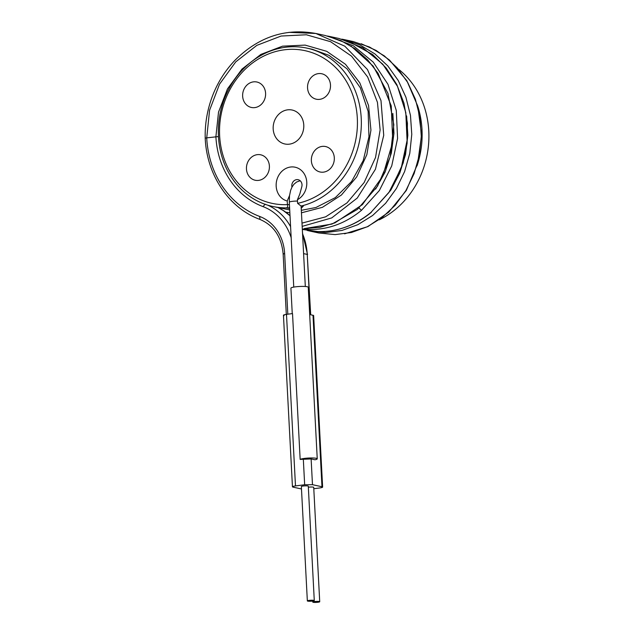<?xml version="1.0" encoding="UTF-8"?>
<svg xmlns="http://www.w3.org/2000/svg" width="634" height="634" viewBox="0 0 634 634"><rect width="100%" height="100%" fill="white"/><g stroke="black" fill="none" stroke-linecap="round" stroke-linejoin="round"><path stroke-width="0.95" d="M379.291 219.816A86.779 76.12 -77.8 0 0 428.79 131.064A86.779 76.12 -77.8 0 0 398.509 69.201M417.021 165.902A86.779 76.12 102.2 0 0 421.998 129.598A86.779 76.12 -77.8 0 0 417.964 106.853M297.425 199.718L297.6 203.078A2.893 2.536 -77.8 0 0 297.623 203.34L300.785 205.852L301.935 205.852A80.993 71.04 -77.8 0 0 361.229 118.217A80.993 71.04 -77.8 0 0 306.935 48.129A80.993 71.04 -77.8 0 0 218.445 136.373A80.993 71.04 -77.8 0 0 272.731 206.462A80.993 71.04 -77.8 0 0 286.077 207.873C287.567 207.722 288.01 206.644 287.4 204.639A2.893 2.536 -77.8 0 0 287.4 204.378L287.226 201.018A17.364 15.224 102.2 0 1 278.635 175.547A17.364 15.224 102.2 0 1 303.242 172.416A17.364 15.224 102.2 0 1 297.425 199.718L299.811 194.036L301.816 186.658A5.785 5.072 102.2 0 0 298.131 179.707A5.785 5.072 102.2 0 0 291.965 187.125M301.935 205.852L303.298 206.145L301.213 208.245M289.643 208.499L286.077 207.873M289.714 209.941L272.731 206.462M218.453 136.572L206.716 137.863A94.3 82.713 -77.8 0 0 259.639 216.44A44.546 39.07 102.2 0 1 284.642 253.552L287.82 314.187M301.324 210.314L315.914 207.508L335.307 197.634L351.561 181.522L363.219 160.592L368.956 136.762L368.132 111.41L360.358 87.817L347.004 68.813L329.014 55.348L312.419 49.309L306.935 48.129M297.623 203.34A78.101 68.504 -77.8 0 0 345.118 79.282A78.101 68.504 -77.8 0 0 227.622 94.228A78.101 68.504 -77.8 0 0 287.4 204.639M289.611 195.335L287.226 201.018M297.497 201.065A5.785 0.824 177 0 0 292.377 201.343A5.785 0.824 177 0 0 289.31 202.238L293.764 287.099M323.514 172.139A13.021 11.42 102.2 0 1 320.091 171.988A13.021 11.42 102.2 0 1 311.389 158.785A13.021 11.42 102.2 0 1 322.167 146.399A13.021 11.42 102.2 0 1 325.591 146.549A13.021 11.42 102.2 0 1 334.284 159.752A13.021 11.42 102.2 0 1 323.514 172.139M246.46 168.985A13.021 11.42 102.2 0 1 260.677 154.799A13.021 11.42 102.2 0 1 269.402 166.06A13.021 11.42 102.2 0 1 255.185 180.246A13.021 11.42 102.2 0 1 246.46 168.985M253.441 81.865A13.021 11.42 102.2 0 1 256.865 82.008A13.021 11.42 102.2 0 1 265.567 95.219A13.021 11.42 102.2 0 1 254.789 107.606A13.021 11.42 102.2 0 1 251.365 107.455A13.021 11.42 102.2 0 1 242.671 94.252A13.021 11.42 102.2 0 1 253.441 81.865M330.496 85.019A13.021 11.42 102.2 0 1 316.279 99.205A13.021 11.42 102.2 0 1 307.553 87.936A13.021 11.42 102.2 0 1 321.771 73.758A13.021 11.42 102.2 0 1 330.496 85.019M303.773 125.056A17.356 15.224 102.2 0 1 286.021 144.172A17.356 15.224 102.2 0 1 273.183 128.948A17.356 15.224 102.2 0 1 293.328 110.348A17.356 15.224 102.2 0 1 303.773 125.056M290.023 215.75L282.907 210.25M292.25 313.624L290.919 288.169A8.678 1.228 -3 0 1 299.517 286.481A8.678 1.228 -3 0 1 308.251 287.257L317.246 458.826A8.678 1.228 177 0 0 309.582 458.002A8.678 1.228 177 0 0 300.159 459.42L292.52 313.584L286.489 314.353C283.572 314.781 282.78 315.193 284.103 315.589M300.159 459.42L311.128 458.953L314.963 459.785A8.678 1.228 177 0 0 317.246 458.826M313.79 488.719L319.599 487.974C322.508 487.546 323.308 487.134 321.977 486.746L322.627 487.078L313.64 315.51L309.677 314.464M312.99 315.177L321.977 486.746L312.475 484.693L304.661 484.748L295.484 485.921C292.567 486.349 291.775 486.761 293.098 487.15L301.483 488.965M283.453 315.257L292.448 486.817L293.098 487.15M314.282 600.556L308.29 486.183A3.471 0.491 177 0 0 307.886 485.969A3.471 0.491 177 0 0 303.971 485.929A3.471 0.491 177 0 0 301.356 486.54L307.347 600.921A3.471 0.491 177 0 0 307.759 601.127A3.471 0.491 177 0 0 311.666 601.175A3.471 0.491 177 0 0 314.282 600.556A3.471 0.491 177 0 0 313.878 600.35A3.471 0.491 177 0 0 309.963 600.303A3.471 0.491 177 0 0 307.347 600.921M319.718 601.729A3.471 0.491 177 0 0 319.306 601.523A3.471 0.491 177 0 0 315.399 601.476A3.471 0.491 177 0 0 312.784 602.094A3.471 0.491 177 0 0 313.188 602.3A3.471 0.491 177 0 0 317.103 602.348A3.471 0.491 177 0 0 319.718 601.729L313.719 487.356A3.471 0.491 177 0 0 313.315 487.142A3.471 0.491 177 0 0 308.346 487.221M325.242 35.512L340.862 40.608L355.143 48.818L367.704 59.865L378.126 73.385L391.233 105.87L392.787 141.826L382.674 176.323L362.402 204.631L334.887 222.891L319.599 227.4L304.019 228.597M288.969 32.342L315.843 33.475L344.809 46.179L367.466 69.55L380.994 100.608L383.728 135.335L375.431 169.262L357.275 198.03L331.717 217.914L302.164 226.378M205.654 138.069L206.716 137.863L209.577 110.268L219.523 84.179L235.729 61.886L256.849 45.355L281.092 36.043L306.373 34.775L330.56 41.685L351.577 56.172L367.657 76.983L377.436 102.312L380.123 129.946L375.534 157.486L364.138 182.537L346.98 202.904L325.622 216.836L301.99 223.113M289.865 212.739L285.807 212.184M327.516 36.035L353.281 45.711L373.252 62.116L387.976 84.322L396.298 110.49L397.573 138.45L391.741 165.894L379.346 190.533L361.475 210.329C345.324 223.533 327.619 229.936 308.362 229.532L302.307 229.088M329.688 36.471L339.198 38.523L362.791 47.764L382.754 64.169L397.486 86.375L405.8 112.543L407.076 140.51L401.243 167.947L388.848 192.585L370.977 212.382C354.826 225.585 337.122 231.989 317.864 231.592L302.323 229.429M318.918 233.011L309.416 230.958L325.622 232.551L341.98 230.435L357.845 224.682L372.586 215.52L385.623 203.284L396.44 188.441L404.611 171.568L409.794 153.309L411.775 134.345L410.475 115.412L405.911 97.24L398.247 80.51L387.77 65.865L374.852 53.858L359.977 44.959L343.541 39.459L353.209 41.551L369.487 47.011L384.355 55.911L397.272 67.917L407.757 82.563L415.413 99.292L419.977 117.472L421.277 136.397L419.296 155.362L414.113 173.621L405.942 190.501L395.133 205.337L382.088 217.573L367.348 226.734L351.49 232.488L335.132 234.604L318.839 232.995M309.416 230.958L307.244 230.459M265.258 204.156L262.975 206.597A83.886 73.584 -77.8 0 1 215.893 136.698L218.516 112.139L227.455 88.926L241.974 69.098L260.867 54.413L282.534 46.171L305.12 45.101L326.716 51.322L345.482 64.288L359.819 82.88L368.544 105.474L370.938 130.113L366.848 154.633L356.696 176.91L341.425 195.003L322.437 207.318L301.451 212.81M287.432 208.166A2.893 2.536 -77.8 0 0 289.564 206.961M289.445 204.822L287.4 204.378M303.298 206.145A2.893 2.536 102.2 0 1 302.252 206.169L302.315 206.185M302.553 233.819A57.852 50.744 102.2 0 1 307.236 254.408L303.591 253.624M310.692 314.686L307.236 254.408L310.391 314.615M278.112 207.627A57.852 50.744 102.2 0 1 288.842 214.664M267.691 205.147A57.852 50.744 102.2 0 1 290.594 226.695M262.975 206.597A54.96 48.208 102.2 0 1 291.172 237.695M303.314 459.016L304.661 484.748M286.489 314.353L295.484 485.921M311.128 458.953L312.475 484.693M392.85 113.423L393.96 133.314L391.337 153.135L385.131 172.004L375.637 189.083M361.475 210.329L358.709 207.722M304.225 228.605L331.978 224.071L357.441 209.378L377.595 186.071L390.219 156.804L393.825 124.724L387.953 93.356L373.164 66.094L350.935 45.989M406.632 115.959L407.836 135.288L405.522 154.601L399.792 173.082L390.916 189.946M308.362 229.532L307.553 228.636M347.907 40.941L372.673 54.54L386.233 68.084L396.805 84.576L403.977 103.223L407.432 123.234L407.123 143.332L403.169 163.025L390.607 190.43L370.977 212.382M284.642 253.552C283.224 253.766 282.827 253.972 283.453 254.171M259.639 216.44L260.003 219.443M289.31 202.238L289.492 195.819L290.641 190.311L292.028 187.006L293.914 184.272L296.609 182.021L300.183 180.753M301.095 205.915L305.319 286.497M300.785 205.852L302.252 206.169M312.728 601.048L312.784 602.094M302.521 233.233L307.545 254.575M284.365 211.154L278.175 207.635M315.843 33.475L325.345 35.528M315.716 33.459C285.363 27.944 258.418 36.915 234.889 60.381C221.932 74.059 213.103 90.25 208.412 108.953C206.01 118.677 204.941 128.464 205.21 138.315C206.755 175.079 229.064 208.245 259.995 219.443C273.856 225.387 281.575 236.902 283.144 254.012L286.346 315.098M329.696 36.479L327.651 36.067M312.855 231.251L317.967 231.6C337.359 231.941 355.151 225.514 371.35 212.327M361.261 43.762L376.12 50.443L389.506 60.071L406.83 80.684L417.782 106.203L421.602 135.018L417.56 164.032L406.299 190.462L388.769 212.128L367.902 226.592L344.587 233.835M343.707 39.522L341.789 39.134"/></g></svg>
